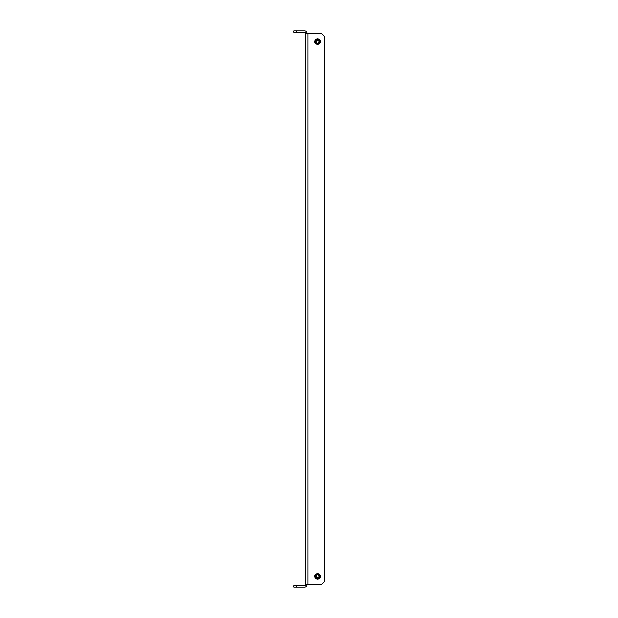 <?xml version="1.0" encoding="UTF-8"?>
<svg xmlns="http://www.w3.org/2000/svg" width="618" height="618" viewBox="0 0 618 618"><rect width="100%" height="100%" fill="white"/><g stroke="black" fill="none" stroke-linecap="round" stroke-linejoin="round"><path stroke-width="0.93" d="M320.394 41.599A2.789 2.789 0 0 0 317.606 38.803A2.789 2.789 0 0 0 314.817 41.599A2.789 2.789 0 0 0 317.606 44.388A2.789 2.789 0 0 0 320.394 41.599M314.817 576.401A2.789 2.789 0 0 1 317.606 573.612A2.789 2.789 0 0 1 320.394 576.401A2.789 2.789 0 0 1 317.606 579.197A2.789 2.789 0 0 1 314.817 576.401M306.907 33.225A2.325 2.325 0 0 0 304.581 30.9L296.679 30.9L296.679 32.298L304.581 32.298A0.927 0.927 0 0 1 305.508 33.225L305.508 584.775A0.927 0.927 0 0 1 304.581 585.702L296.679 585.702L296.679 587.1L304.581 587.1A2.325 2.325 0 0 0 306.907 584.775M296.679 587.1L293.882 587.1L293.882 585.702L296.679 585.702M296.679 32.298L293.882 32.298L293.882 30.9L296.679 30.9M305.508 33.225L321.321 33.225L324.118 36.014L324.118 581.986L321.321 584.775L305.508 584.775M317.536 575.01A1.398 1.398 0 0 0 316.207 576.47A1.398 1.398 0 0 0 317.667 577.799A1.398 1.398 0 0 0 318.996 576.339A1.398 1.398 0 0 0 317.536 575.01M317.706 578.494A2.093 2.093 0 0 1 315.512 576.501A2.093 2.093 0 0 1 317.505 574.315A2.093 2.093 0 0 1 319.691 576.3A2.093 2.093 0 0 1 317.706 578.494M317.776 40.209A1.398 1.398 0 0 0 316.223 41.421A1.398 1.398 0 0 0 317.428 42.982A1.398 1.398 0 0 0 318.988 41.769A1.398 1.398 0 0 0 317.776 40.209M317.343 43.669A2.093 2.093 0 0 1 315.528 41.329A2.093 2.093 0 0 1 317.868 39.521A2.093 2.093 0 0 1 319.676 41.862A2.093 2.093 0 0 1 317.343 43.669M307.834 584.775L307.834 33.225"/></g></svg>
